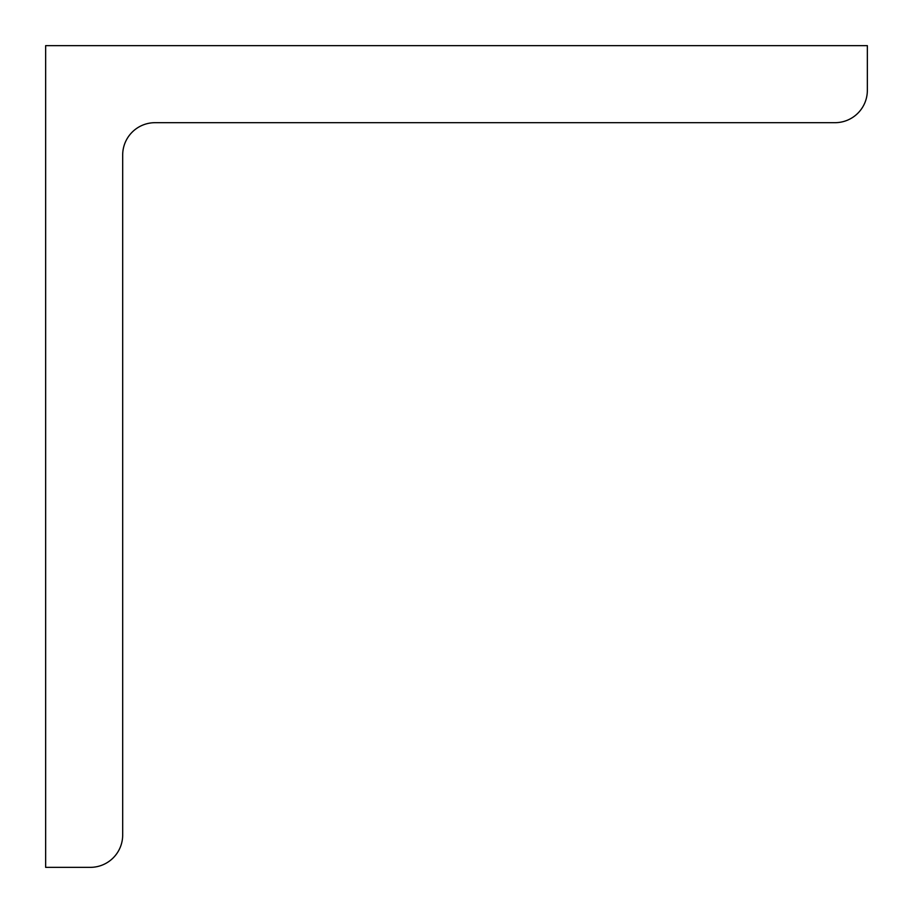 <?xml version="1.0" encoding="UTF-8"?>
<svg xmlns="http://www.w3.org/2000/svg" width="913" height="913" viewBox="0 0 913 913"><rect width="100%" height="100%" fill="white"/><g stroke="black" fill="none" stroke-linecap="round" stroke-linejoin="round"><path stroke-width="1.37" d="M45.65 45.65L45.65 867.35L90.33 867.35A32.354 32.354 0 0 0 122.684 834.996L122.684 155.039A32.354 32.354 0 0 1 155.039 122.684L834.996 122.684A32.354 32.354 0 0 0 867.35 90.33L867.35 45.65L45.65 45.65"/></g></svg>
